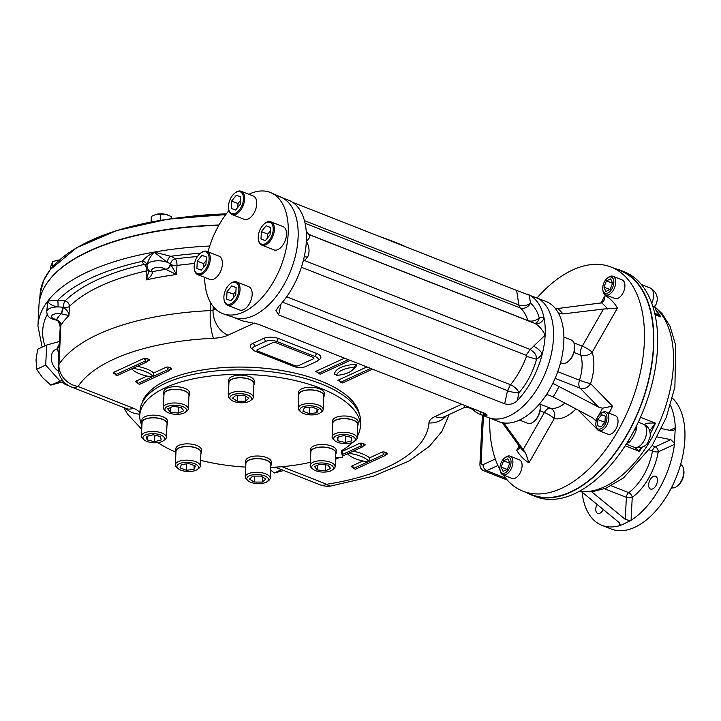 <?xml version="1.0" encoding="UTF-8"?>
<svg xmlns="http://www.w3.org/2000/svg" width="721" height="721" viewBox="0 0 721 721"><rect width="100%" height="100%" fill="white"/><g stroke="black" fill="none" stroke-linecap="round" stroke-linejoin="round"><path stroke-width="1.08" d="M671.467 487.757A12.5 7.093 -68.5 0 0 677.019 486.242L677.857 485.603A11.248 6.39 -68.5 0 0 683.823 470.434L683.652 469.389A12.5 7.093 -68.5 0 0 680.615 464.504M677.019 486.242A12.5 7.093 -68.5 0 0 683.652 469.389M603.315 509.549A6.877 3.902 111.5 0 1 597.664 513.406A6.877 3.902 111.5 0 1 595.78 509.044A6.877 3.902 111.5 0 1 597.078 504.43M648.657 484.683A6.877 3.902 111.5 0 1 651.153 478.239A6.877 3.902 111.5 0 1 655.578 476.257A6.877 3.902 111.5 0 1 656.696 484.079A6.877 3.902 111.5 0 1 650.549 489.045A6.877 3.902 111.5 0 1 648.657 484.683M672.45 398.199A72.92 41.385 111.5 0 1 673.495 483.611A72.92 41.385 111.5 0 1 611.399 529.061L601.828 525.294A72.92 41.385 111.5 0 1 582.09 492.137M670.476 405.283A72.92 41.385 111.5 0 1 675.307 427.76L673.711 430.365L671.26 430.59L661.454 428.616M649.351 449.859L652.469 451.085A4.164 2.361 -68.5 0 1 655.245 446.822L670.8 439.657L674.477 443.199L674.468 444.388A72.92 41.385 111.5 0 1 631.073 520.31L630.163 520.742L625.26 519.345L626.369 497.346A4.164 1.748 -177.1 0 0 632.236 497.373L631.073 520.31M670.8 439.657L657.228 436.926M675.207 428.761L674.477 443.199M581.748 491.857L618.843 522.301L619.952 525.447L619.321 525.726A72.92 41.385 111.5 0 1 601.828 525.294M620.294 524.663L619.952 525.447L621.971 524.861L630.163 520.742M591.77 491.857L625.26 519.345M507.35 469.371L503.033 471.354L501.14 467.064L503.564 460.782L507.881 458.79L509.774 463.08L507.35 469.371M509.729 463.206L503.564 460.782M507.187 469.443L501.14 467.064M489.757 418.126A120.416 68.351 111.5 0 0 500.004 469.695L500.185 470.786A10.004 5.678 -68.5 0 0 502.816 474.778A10.004 5.678 -68.5 0 0 509.251 471.885A10.004 5.678 -68.5 0 0 512.892 462.522A10.004 5.678 -68.5 0 0 510.144 456.168A10.004 5.678 -68.5 0 0 505.493 457.303L504.601 457.988A8.67 4.921 -68.5 0 0 499.905 467.632A8.67 4.921 -68.5 0 0 500.004 469.677A8.67 4.921 -68.5 0 0 506.493 472.012A8.67 4.921 -68.5 0 0 510.946 460.701A8.67 4.921 -68.5 0 0 504.601 457.988M502.816 474.778L512.009 478.402A10.004 5.678 -68.5 0 0 518.444 475.509A10.004 5.678 -68.5 0 0 522.085 466.136A10.004 5.678 -68.5 0 0 519.336 459.782L510.144 456.168M606.379 280.884L610.696 278.892L612.589 283.191L610.164 289.472L605.847 291.464L603.955 287.165L606.379 280.884L612.544 283.308M610.002 289.545L603.955 287.165M602.819 289.779L602.999 290.887A10.004 5.678 -68.5 0 0 605.631 294.889A10.004 5.678 -68.5 0 0 612.066 291.996A10.004 5.678 -68.5 0 0 615.707 282.632A10.004 5.678 -68.5 0 0 612.958 276.278A10.004 5.678 -68.5 0 0 608.308 277.405L607.415 278.099A8.67 4.921 -68.5 0 0 602.819 289.779A8.67 4.921 -68.5 0 0 608.641 292.609A8.67 4.921 -68.5 0 0 613.823 282.623A8.67 4.921 -68.5 0 0 607.415 278.099M605.631 294.889L614.824 298.503A10.004 5.678 -68.5 0 0 623.773 291.275A10.004 5.678 -68.5 0 0 622.151 279.892L612.958 276.278M605.289 416.098L604.982 422.209L601.089 426.985L597.502 425.651L597.817 419.541L601.711 414.764L605.289 416.098M604.135 423.245L605.045 421.019M605.289 416.179L601.711 414.764M604.198 422.055L597.817 419.541M595.943 425.471L596.123 426.589A10.004 5.678 -68.5 0 0 598.754 430.581A10.004 5.678 -68.5 0 0 601.963 430.347A10.004 5.678 -68.5 0 0 608.479 420.821A10.004 5.678 -68.5 0 0 606.082 411.97A10.004 5.678 -68.5 0 0 602.882 412.214A10.004 5.678 -68.5 0 0 601.431 413.106L600.539 413.791A8.67 4.921 -68.5 0 0 595.943 425.471A8.67 4.921 -68.5 0 0 600.999 428.734A8.67 4.921 -68.5 0 0 606.965 417.441A8.67 4.921 -68.5 0 0 600.539 413.791M598.754 430.581L607.956 434.195A10.004 5.678 -68.5 0 0 616.897 426.967A10.004 5.678 -68.5 0 0 615.274 415.584L606.082 411.97M654.605 312.869L660.842 316.925L657.011 312.166C654.686 307.191 653.974 305.244 654.893 306.326A10.004 2.785 33 0 1 652.938 306.785A10.004 2.794 33.1 0 0 654.884 306.344C657.633 302.694 659.859 293.42 650.153 287.976L641.384 284.534M649.675 430.807L655.461 423.164C649.702 422.758 645.962 423.209 644.223 424.507A10.004 8.129 -53 0 1 645.8 425.39C649.161 427.814 650.603 431.636 650.117 436.845L647.936 442.433C645.601 446.768 640.996 448.372 634.11 447.236A12.5 7.093 -68.5 0 0 644.916 439.098A12.5 7.093 -68.5 0 0 644.223 424.516A10.004 8.138 -53.1 0 1 645.791 425.39M634.913 447.516L639.338 451.373A100.832 57.229 -68.5 0 0 642.231 447.182M640.672 447.678L639.338 451.373L625.17 445.803M526.799 492.695A120.831 68.585 -68.5 0 0 531.945 495.174L535.775 496.679A120.831 68.585 -68.5 0 0 625.819 444.794A120.831 68.585 -68.5 0 0 635.543 427.769A120.831 68.585 -68.5 0 0 642.717 286.219A120.831 68.585 -68.5 0 0 634.291 277.558A120.831 68.585 -68.5 0 0 624.242 271.781L620.411 270.276A120.831 68.585 -68.5 0 0 614.968 268.582M627.649 441.865A5.002 3.118 -125.1 0 1 629.307 442.099C632.191 439.062 634.507 435.015 636.255 429.941A5.002 1.442 9.5 0 1 634.831 429.157M644.223 424.507A5.002 2.839 -68.5 0 0 644.223 424.516L638.283 422.173M531.945 495.174A120.831 68.585 -68.5 0 0 640.005 407.834A120.831 68.585 -68.5 0 0 620.411 270.276M527.114 294.024L529.25 294.97A64.584 36.654 -68.5 0 1 544.058 318.087A8.337 6.859 -69.6 0 1 534.775 323.387L534.667 323.35C538.731 325.441 542.219 329.371 545.148 335.157A64.584 36.654 -68.5 0 0 544.058 318.087A22.919 13.005 -68.5 0 0 539.254 317.862A58.338 33.112 -68.5 0 0 530.503 303.18A8.337 6.741 -49.9 0 1 520.292 307.966A8.337 4.732 -68.5 0 1 518.859 305.001L516.642 290.428L546.031 301.459A64.584 36.654 111.5 0 1 549.79 303.397A64.584 36.654 111.5 0 1 557.153 310.958A64.584 36.654 111.5 0 1 553.566 381.788L553.25 383.833M553.566 381.788A64.584 36.654 111.5 0 1 545.058 396.658L547.572 394.657L553.106 396.856L592.464 417.702L596.177 421.109M519.147 445.975L516.696 450.264L519.598 448.3L519.499 446.479L502.294 422.713M516.696 450.264A92.252 52.363 111.5 0 0 528.971 462.864L525.483 452.635L523.149 449.634L544.364 412.511A8.337 1.703 -150.3 0 1 554.26 418.622A8.337 6.822 100.8 0 0 550.438 408.212A8.337 4.732 -68.5 0 0 544.364 412.511L540.047 410.808M600.782 303.135L605.189 295.421L603.991 300.63L601.575 302.865L557.576 308.534A62.952 35.726 111.5 0 1 562.84 313.932L558.27 312.833M573.853 342.845L582.28 346.161A8.337 4.732 -68.5 0 0 580.775 355.138A8.337 5.633 162.3 0 0 592.175 352.281A8.337 1.703 29.7 0 0 582.28 346.161L603.504 309.039L617.464 308.029A92.252 52.363 111.5 0 0 605.189 295.421M578.017 410.051L598.376 430.401M609.083 413.151A92.252 52.363 111.5 0 0 612.499 406.13L602.54 408.221L598.538 407.077L580.153 388.195A8.337 6.642 135.8 0 0 590.589 383.626A8.337 0.73 18 0 1 579.504 380.219A8.337 4.732 -68.5 0 0 580.153 388.195L555.116 378.345M472.084 408.338L471.119 408.6L473.183 409.907A64.584 36.654 -68.5 0 0 480.105 414.332L488.405 417.594A64.584 36.654 111.5 0 0 546.158 370.918A64.584 36.654 111.5 0 0 535.694 297.394A64.584 36.654 111.5 0 1 539.452 299.332A64.584 36.654 111.5 0 1 543.418 302.604A64.584 36.654 111.5 0 1 542.94 378.327A64.584 36.654 111.5 0 1 488.405 417.594L498.743 421.659A64.584 36.654 111.5 0 0 545.058 396.658M484.431 415.521A64.584 36.654 111.5 0 1 483.791 415.08A64.584 36.654 111.5 0 0 484.431 415.521M555.341 308.462L557.576 308.534M553.079 383.446L598.538 407.077M603.504 309.039L562.84 313.932M503.826 422.957L523.149 449.634M522.995 491.199L532.098 494.786A120.416 68.351 -68.5 0 0 639.779 407.744A120.416 68.351 -68.5 0 0 620.258 270.663L611.165 267.085A120.416 68.351 111.5 0 1 640.068 373.685A120.416 68.351 111.5 0 1 561.551 488.315A120.416 68.351 111.5 0 1 522.995 491.199A120.416 68.351 111.5 0 1 503.231 474.941M537.046 297.926A120.416 68.351 111.5 0 1 611.165 267.085M59.347 343.971L57.31 348.009L58.789 355.047M59.185 347.143L57.31 348.009M298.422 365.709L313.383 358.815A2.496 1.045 -177.1 0 0 313.067 357.328L276.035 342.763A2.496 1.045 -177.1 0 0 272.52 342.745L257.559 349.631A2.496 1.045 -177.1 0 0 257.875 351.127L294.907 365.691A2.496 1.045 -177.1 0 0 298.422 365.709M317.537 407.149A10.833 4.542 2.9 0 1 320.079 412.926A10.833 4.542 2.9 0 1 310.363 414.881A10.833 4.542 2.9 0 1 300.891 411.961A10.833 4.542 2.9 0 1 303.901 406.491A10.833 4.542 2.9 0 1 317.537 407.149M300.891 411.961L299.476 410.691A12.5 5.245 2.9 0 1 298.179 408.203A12.5 5.245 2.9 0 1 305.506 403.841A12.5 5.245 2.9 0 1 318.682 405.148A12.5 5.245 2.9 0 1 323.152 409.465A12.5 5.245 2.9 0 1 321.611 411.817L320.079 412.926M302.919 411.204L304.325 407.879L311.995 407.023L318.267 409.483L316.852 412.809L309.183 413.674L302.919 411.204M309.507 407.302L309.183 413.674M317.051 409.005L316.852 412.809M298.179 408.203L298.873 394.603A12.5 5.245 2.9 0 1 306.191 390.241A12.5 5.245 2.9 0 1 319.367 391.548A12.5 5.245 2.9 0 1 323.837 395.865L323.152 409.465M355.3 439.107A10.833 4.542 2.9 0 1 354.002 441.64A10.833 4.542 2.9 0 1 344.287 443.595A10.833 4.542 2.9 0 1 334.814 440.675A10.833 4.542 2.9 0 1 341.592 434.556A10.833 4.542 2.9 0 1 355.3 439.107M334.814 440.675L333.399 439.404A12.5 5.245 2.9 0 1 332.111 436.917A12.5 5.245 2.9 0 1 344.169 432.285A12.5 5.245 2.9 0 1 357.03 437.602A12.5 5.245 2.9 0 1 357.075 438.179A12.5 5.245 2.9 0 1 355.543 440.531L354.002 441.64M337.104 437.305L343.791 435.61L351.199 437.368L351.929 440.819L345.242 442.514L337.834 440.756L337.104 437.305M338.014 437.07L337.834 440.756M345.566 436.034L345.242 442.514M332.111 436.917L332.796 423.317A12.5 5.245 2.9 0 1 344.863 418.685A12.5 5.245 2.9 0 1 357.724 424.002A12.5 5.245 2.9 0 1 357.769 424.579L357.075 438.179M330.885 470.795A10.833 4.542 2.9 0 1 312.887 469.146A10.833 4.542 2.9 0 1 322.819 462.99A10.833 4.542 2.9 0 1 332.075 470.119A10.833 4.542 2.9 0 1 330.885 470.795M312.887 469.146L311.463 467.875A12.5 5.245 2.9 0 1 310.174 465.387A12.5 5.245 2.9 0 1 322.927 460.782A12.5 5.245 2.9 0 1 335.148 466.649A12.5 5.245 2.9 0 1 333.607 469.001L332.075 470.119M319.782 464.189L327.83 465.117L330.633 468.461L325.387 470.876L317.339 469.948L314.536 466.604L319.782 464.189M317.582 465.198L317.339 469.948M325.694 464.874L325.387 470.876M310.174 465.387L310.868 451.788A12.5 5.245 2.9 0 1 313.77 448.651A12.5 5.245 2.9 0 1 327.74 447.687A12.5 5.245 2.9 0 1 335.833 453.049L335.148 466.649M258.596 483.656A10.833 4.542 2.9 0 1 247.943 480.691A10.833 4.542 2.9 0 1 257.875 474.544A10.833 4.542 2.9 0 1 267.13 481.664A10.833 4.542 2.9 0 1 258.596 483.656M247.943 480.691L246.528 479.429A12.5 5.245 2.9 0 1 245.23 476.942A12.5 5.245 2.9 0 1 257.983 472.336A12.5 5.245 2.9 0 1 270.204 478.203A12.5 5.245 2.9 0 1 268.663 480.556L267.13 481.664M261.083 476.112L265.779 479.114L262.336 482.088L254.198 482.052L249.502 479.05L252.945 476.076L261.083 476.112M254.504 476.085L254.198 482.052M262.588 477.077L262.336 482.088M245.23 476.942L245.924 463.342A12.5 5.245 2.9 0 1 257.298 458.7A12.5 5.245 2.9 0 1 270.889 464.603L270.204 478.203M143.019 438.188A10.833 4.542 2.9 0 1 156.024 433.871A10.833 4.542 2.9 0 1 163.288 440.819A10.833 4.542 2.9 0 1 153.573 442.775A10.833 4.542 2.9 0 1 144.101 439.846A10.833 4.542 2.9 0 1 143.019 438.188M144.101 439.846L142.686 438.584A12.5 5.245 2.9 0 1 141.442 436.665A12.5 5.245 2.9 0 1 141.397 436.088A12.5 5.245 2.9 0 1 154.141 431.482A12.5 5.245 2.9 0 1 166.362 437.35A12.5 5.245 2.9 0 1 164.83 439.702L163.288 440.819M154.853 435.205L154.528 441.685L147.12 439.927L146.39 436.475L153.077 434.781L160.486 436.538L161.216 439.99L154.528 441.685M147.3 436.25L147.12 439.927M141.397 436.088L142.082 422.488A12.5 5.245 2.9 0 1 154.15 417.856A12.5 5.245 2.9 0 1 167.011 423.173A12.5 5.245 2.9 0 1 167.056 423.759L166.362 437.35M239.723 393.639A10.833 4.542 2.9 0 1 249.736 396.099A10.833 4.542 2.9 0 1 250.169 400.795A10.833 4.542 2.9 0 1 240.444 402.751A10.833 4.542 2.9 0 1 230.972 399.822A10.833 4.542 2.9 0 1 239.723 393.639M230.972 399.822L229.557 398.56A12.5 5.245 2.9 0 1 228.269 396.063A12.5 5.245 2.9 0 1 239.651 391.422A12.5 5.245 2.9 0 1 253.242 397.334A12.5 5.245 2.9 0 1 251.701 399.677L250.169 400.795M237.236 401.182L232.541 398.172L235.983 395.207L244.122 395.243L248.817 398.244L245.374 401.218L237.236 401.182L237.542 395.207M245.627 396.208L245.374 401.218M228.269 396.063L228.963 382.463A12.5 5.245 2.9 0 1 240.336 377.822A12.5 5.245 2.9 0 1 253.927 383.734L253.242 397.334M167.434 406.5A10.833 4.542 2.9 0 1 181.836 406.256A10.833 4.542 2.9 0 1 185.225 412.34A10.833 4.542 2.9 0 1 175.509 414.296A10.833 4.542 2.9 0 1 166.037 411.376A10.833 4.542 2.9 0 1 167.434 406.5M166.037 411.376L164.613 410.105A12.5 5.245 2.9 0 1 163.325 407.617A12.5 5.245 2.9 0 1 166.236 404.481A12.5 5.245 2.9 0 1 180.196 403.517A12.5 5.245 2.9 0 1 188.298 408.879A12.5 5.245 2.9 0 1 186.757 411.231L185.225 412.34M170.733 407.428L170.489 412.178L167.687 408.834L172.932 406.419L180.98 407.347L183.783 410.691L178.538 413.106L170.489 412.178M178.844 407.104L178.538 413.106M163.325 407.617L164.018 394.017A12.5 5.245 2.9 0 1 166.921 390.881A12.5 5.245 2.9 0 1 180.89 389.917A12.5 5.245 2.9 0 1 188.983 395.279L188.298 408.879M180.782 470.146A10.833 4.542 2.9 0 1 178.024 468.56A10.833 4.542 2.9 0 1 187.956 462.404A10.833 4.542 2.9 0 1 197.221 469.533A10.833 4.542 2.9 0 1 180.782 470.146M178.024 468.56L176.609 467.298A12.5 5.245 2.9 0 1 175.32 464.802A12.5 5.245 2.9 0 1 188.073 460.196A12.5 5.245 2.9 0 1 200.294 466.063A12.5 5.245 2.9 0 1 198.753 468.416L197.221 469.533M194.192 465.613L193.994 469.416L186.324 470.272L180.052 467.803L181.467 464.477L189.136 463.621L195.4 466.09L193.994 469.416M186.649 463.9L186.324 470.272M175.32 464.802L176.014 451.202A12.5 5.245 2.9 0 1 183.332 446.84A12.5 5.245 2.9 0 1 196.509 448.147A12.5 5.245 2.9 0 1 200.979 452.473L200.294 466.063M243.446 199.203A11.671 6.624 111.5 0 1 236.47 212.659A11.671 6.624 111.5 0 1 228.629 208.847A11.671 6.624 111.5 0 1 234.812 193.12A11.671 6.624 111.5 0 1 243.446 199.203M235.091 192.913A12.5 7.093 111.5 0 1 235.37 192.687A12.5 7.093 111.5 0 1 241.184 191.272A12.5 7.093 111.5 0 1 244.617 199.212A12.5 7.093 111.5 0 1 240.075 210.92A12.5 7.093 111.5 0 1 232.036 214.534A12.5 7.093 111.5 0 1 228.746 209.541A12.5 7.093 111.5 0 1 228.692 209.18M237.813 207.351L238.002 203.547L240.517 200.465M240.697 196.95L236.344 195.238L240.697 196.851L240.327 204.268L235.596 210.063L231.243 208.45L231.621 201.033L236.344 195.238M238.002 203.547L231.621 201.033M241.184 191.272L253.314 196.04A12.5 7.093 111.5 0 1 256.748 203.98A12.5 7.093 111.5 0 1 252.206 215.696A12.5 7.093 111.5 0 1 244.167 219.31L232.036 214.534M209.099 259.308A11.671 6.624 111.5 0 1 202.123 272.754A11.671 6.624 111.5 0 1 194.282 268.942A11.671 6.624 111.5 0 1 200.465 253.215A11.671 6.624 111.5 0 1 209.099 259.308M200.744 253.008A12.5 7.093 111.5 0 1 201.024 252.783A12.5 7.093 111.5 0 1 206.837 251.368A12.5 7.093 111.5 0 1 210.271 259.308A12.5 7.093 111.5 0 1 205.728 271.015A12.5 7.093 111.5 0 1 197.689 274.629A12.5 7.093 111.5 0 1 194.4 269.636A12.5 7.093 111.5 0 1 194.346 269.275M203.466 267.446L203.655 263.643L206.17 260.56M206.35 257.046L201.997 255.333L206.35 256.946L205.972 264.364L201.249 270.168L196.896 268.545L197.275 261.128L201.997 255.333M203.655 263.643L197.275 261.128M206.837 251.368L218.968 256.135A12.5 7.093 111.5 0 1 222.401 264.084A12.5 7.093 111.5 0 1 217.859 275.792A12.5 7.093 111.5 0 1 209.82 279.406L197.689 274.629M568.085 361.563A11.671 6.624 -68.5 0 0 568.364 361.356A11.671 6.624 -68.5 0 0 574.682 348.378A11.671 6.624 -68.5 0 0 574.547 345.629A11.671 6.624 -68.5 0 0 574.484 345.287M560.55 362.636L561.992 363.204A12.5 7.093 -68.5 0 0 567.806 361.789A12.5 7.093 -68.5 0 0 574.583 347.882A12.5 7.093 -68.5 0 0 574.439 344.935A12.5 7.093 -68.5 0 0 571.14 339.933L563.885 337.077M533.738 421.659A11.671 6.624 -68.5 0 0 534.018 421.452A11.671 6.624 -68.5 0 0 540.2 405.725A11.671 6.624 -68.5 0 0 540.137 405.391M519.481 420.091L527.646 423.299A12.5 7.093 -68.5 0 0 531.647 423.002A12.5 7.093 -68.5 0 0 533.459 421.884A12.5 7.093 -68.5 0 0 540.083 405.031A12.5 7.093 -68.5 0 0 539.759 403.643M238.858 289.869A11.671 6.624 111.5 0 1 231.874 303.316A11.671 6.624 111.5 0 1 224.033 299.512A11.671 6.624 111.5 0 1 230.224 283.777A11.671 6.624 111.5 0 1 238.858 289.869M230.495 283.578A12.5 7.093 111.5 0 1 230.783 283.353A12.5 7.093 111.5 0 1 236.596 281.929A12.5 7.093 111.5 0 1 240.03 289.878A12.5 7.093 111.5 0 1 235.488 301.585A12.5 7.093 111.5 0 1 227.439 305.199A12.5 7.093 111.5 0 1 224.15 300.197A12.5 7.093 111.5 0 1 224.096 299.846M233.216 298.016L233.406 294.213L235.92 291.131M236.1 287.607L231.756 285.904L236.109 287.517L235.731 294.934L230.999 300.729L226.646 299.116L227.025 291.699L231.756 285.904M233.406 294.213L227.025 291.699M236.596 281.929L248.727 286.706A12.5 7.093 111.5 0 1 252.161 294.646A12.5 7.093 111.5 0 1 247.618 306.353A12.5 7.093 111.5 0 1 239.57 309.967L227.439 305.199M273.205 229.774A11.671 6.624 111.5 0 1 266.22 243.22A11.671 6.624 111.5 0 1 258.379 239.408A11.671 6.624 111.5 0 1 264.571 223.681A11.671 6.624 111.5 0 1 273.205 229.774M264.841 223.474A12.5 7.093 111.5 0 1 265.13 223.249A12.5 7.093 111.5 0 1 270.943 221.834A12.5 7.093 111.5 0 1 274.377 229.774A12.5 7.093 111.5 0 1 269.834 241.49A12.5 7.093 111.5 0 1 261.786 245.104A12.5 7.093 111.5 0 1 258.497 240.102A12.5 7.093 111.5 0 1 258.442 239.751M267.563 237.921L267.752 234.118L270.267 231.035M270.447 227.512L266.103 225.799L270.456 227.421L270.078 234.83L265.346 240.634L260.993 239.021L261.372 231.603L266.103 225.799M267.752 234.118L261.372 231.603M270.943 221.834L283.074 226.61A12.5 7.093 111.5 0 1 286.507 234.55A12.5 7.093 111.5 0 1 281.965 246.258A12.5 7.093 111.5 0 1 273.917 249.872L261.786 245.104M335.779 454.194A12.789 5.362 -177.1 0 0 336.121 453.067L336.256 450.499A12.789 5.362 -177.1 0 0 323.747 444.496A12.789 5.362 -177.1 0 0 310.706 449.201L310.571 451.77A12.789 5.362 -177.1 0 0 310.625 452.364A12.789 5.362 -177.1 0 0 310.805 452.923M336.121 453.067A12.789 5.362 -177.1 0 0 323.621 447.065A12.789 5.362 -177.1 0 0 310.571 451.77M188.929 396.424A12.789 5.362 -177.1 0 0 189.272 395.297L189.407 392.729A12.789 5.362 -177.1 0 0 189.362 392.134A12.789 5.362 -177.1 0 0 176.203 386.699A12.789 5.362 -177.1 0 0 163.856 391.431L163.721 393.999A12.789 5.362 -177.1 0 0 163.955 395.153M189.272 395.297A12.789 5.362 -177.1 0 0 189.226 394.702A12.789 5.362 -177.1 0 0 176.068 389.268A12.789 5.362 -177.1 0 0 163.721 393.999M253.873 384.87A12.789 5.362 -177.1 0 0 254.216 383.743L254.351 381.175A12.789 5.362 -177.1 0 0 241.841 375.172A12.789 5.362 -177.1 0 0 228.8 379.886L228.665 382.454A12.789 5.362 -177.1 0 0 228.899 383.608M254.216 383.743A12.789 5.362 -177.1 0 0 241.715 377.741A12.789 5.362 -177.1 0 0 228.665 382.454M357.706 425.723A12.789 5.362 -177.1 0 0 358.058 424.597L358.184 422.028A12.789 5.362 -177.1 0 0 345.683 416.026A12.789 5.362 -177.1 0 0 332.633 420.731L332.507 423.299A12.789 5.362 -177.1 0 0 332.741 424.453M358.058 424.597A12.789 5.362 -177.1 0 0 345.557 418.595A12.789 5.362 -177.1 0 0 332.507 423.299M323.783 397.01A12.789 5.362 -177.1 0 0 324.135 395.883L324.261 393.315A12.789 5.362 -177.1 0 0 311.76 387.312A12.789 5.362 -177.1 0 0 298.71 392.017L298.584 394.585A12.789 5.362 -177.1 0 0 298.809 395.739M324.135 395.883A12.789 5.362 -177.1 0 0 311.625 389.881A12.789 5.362 -177.1 0 0 298.584 394.585M270.835 465.739A12.789 5.362 -177.1 0 0 271.186 464.621L271.312 462.053A12.789 5.362 -177.1 0 0 263.03 456.564A12.789 5.362 -177.1 0 0 248.736 457.547A12.789 5.362 -177.1 0 0 245.762 460.755L245.627 463.324A12.789 5.362 -177.1 0 0 245.861 464.477M271.186 464.621A12.789 5.362 -177.1 0 0 262.895 459.133A12.789 5.362 -177.1 0 0 248.61 460.115A12.789 5.362 -177.1 0 0 245.627 463.324M200.925 453.608A12.789 5.362 -177.1 0 0 201.267 452.482L201.402 449.913A12.789 5.362 -177.1 0 0 187.496 443.866A12.789 5.362 -177.1 0 0 175.852 448.624L175.717 451.193A12.789 5.362 -177.1 0 0 175.951 452.337M201.267 452.482A12.789 5.362 -177.1 0 0 187.361 446.434A12.789 5.362 -177.1 0 0 175.717 451.193M166.993 424.894A12.789 5.362 -177.1 0 0 167.344 423.768L167.47 421.199A12.789 5.362 -177.1 0 0 162.901 416.774A12.789 5.362 -177.1 0 0 149.409 415.44A12.789 5.362 -177.1 0 0 141.92 419.91L141.794 422.479A12.789 5.362 -177.1 0 0 142.028 423.624M167.344 423.768A12.789 5.362 -177.1 0 0 162.766 419.343A12.789 5.362 -177.1 0 0 149.283 418.009A12.789 5.362 -177.1 0 0 141.794 422.479M168.074 215.056A10.004 4.191 -177.1 0 0 168.002 215.029A10.004 4.191 -177.1 0 0 166.055 214.443L156.033 214.425A10.004 4.191 2.9 0 1 156.106 214.407A10.004 4.191 -177.1 0 1 166.055 214.443L171.247 216.498L171.129 218.715M171.895 218.616L171.247 216.498M156.024 214.425A10.004 4.191 2.9 0 1 156.033 214.425L151.347 216.408L151.059 222.014M160.783 214.02L160.468 220.338M59.374 260.047A10.004 4.191 -177.1 0 0 58.248 260.137L52.795 261.552L50.803 266.247L50.659 269.122M59.365 260.047L58.248 260.137A10.004 4.191 -177.1 0 0 55.859 260.569A10.004 4.191 -177.1 0 0 55.76 260.596M52.795 261.552L52.525 266.896M270.618 470.02L274.286 472.994L283.759 470.516M274.286 472.994L281.56 469.641M59.473 341.466L46.712 345.044L37.654 349.207L36.05 359.752L36.636 369.278L42.629 377.687L50.812 385.086L63.592 381.589M57.419 348.685L55.652 349.496A12.5 8.859 65.3 0 0 51.416 359.68A12.5 8.859 65.3 0 0 58.509 371.261M50.812 385.086L62.439 380.192M36.636 369.278L45.693 365.105L59.87 380.913M46.712 345.044L45.693 365.105M248.844 194.282A65.079 36.942 111.5 0 1 271.087 192.786L281.127 197.239A64.62 36.672 111.5 0 1 295.655 254.837A64.62 36.672 111.5 0 1 253.693 315.609A64.62 36.672 111.5 0 1 233.829 317.465L223.456 313.878A65.079 36.942 111.5 0 1 204.629 277.36M208.008 251.827A65.079 36.942 111.5 0 1 228.963 210.568M271.087 192.786A65.079 36.942 111.5 0 1 285.723 250.8A65.079 36.942 111.5 0 1 243.455 312.013A65.079 36.942 111.5 0 1 223.456 313.878M141.929 425.615A110.421 46.315 2.9 0 1 139.775 415.377L140.009 410.844A110.421 46.315 2.9 0 1 252.629 370.179A110.421 46.315 2.9 0 1 360.563 422.019L360.329 426.553A110.421 46.315 2.9 0 1 357.165 436.511M310.336 462.314A110.421 46.315 2.9 0 1 270.754 467.37M245.735 467.118A110.421 46.315 2.9 0 1 200.582 460.34M175.888 452.193A110.421 46.315 2.9 0 1 157.917 442.613M139.775 415.377A110.421 46.315 2.9 0 1 252.395 374.713A110.421 46.315 2.9 0 1 360.329 426.553M352.434 442.487A110.421 46.315 2.9 0 1 341.258 450.85L342.637 457.384L342.313 450.228M342.637 457.384L335.616 457.357M359.355 414.079A109.376 45.874 -177.1 0 0 348.396 396.956A109.376 45.874 -177.1 0 0 252.765 367.404A109.376 45.874 -177.1 0 0 154.645 387.141A109.376 45.874 -177.1 0 0 142.01 403.066M357.571 410.141A108.33 45.441 -177.1 0 0 347.946 396.568M155.132 386.798A108.33 45.441 -177.1 0 0 144.191 399.326M218.805 225.322A216.67 90.882 -177.1 0 0 38.952 305.551L37.925 325.955L42.142 347.143M146.705 358.499A2.082 0.874 -177.1 0 0 143.776 358.481A2.082 1.478 -114.7 0 1 145.272 361.005A2.082 1.181 111.5 0 1 146.705 358.499L148.625 359.247A2.082 1.181 -68.5 0 0 147.192 361.753L145.272 361.005L115.36 374.785L117.28 375.533L131.7 368.891A28.335 11.887 -177.1 0 0 152.131 376.93L137.711 383.572L139.622 384.329L169.534 370.549L167.623 369.792L153.203 376.434A28.335 11.887 -177.1 0 0 132.772 368.395L147.192 361.753A2.082 1.478 -114.7 0 1 147.913 360.491L147.913 360.491A2.082 1.478 -114.7 0 1 148.886 360.491A2.082 0.874 -177.1 0 0 148.625 359.247M342.7 455.996L347.504 453.788A28.335 11.887 -177.1 0 0 367.935 461.828L353.515 468.47L355.426 469.227L385.338 455.447L383.428 454.69L369.008 461.332A28.335 11.887 -177.1 0 0 348.576 453.293L362.996 446.65A2.082 1.478 -114.7 0 1 363.717 445.389A2.082 1.478 -114.7 0 1 364.691 445.389A2.082 0.874 -177.1 0 0 364.429 444.145A2.082 1.181 -68.5 0 0 362.996 446.65L361.077 445.893L342.79 454.32M165.803 269.384L176.528 274.512L170.589 264.192A5.002 3.929 134.3 0 1 165.803 269.384L165.695 269.303A5.002 3.893 127.9 0 0 170.264 263.904L170.589 264.192A12.5 5.245 -177.1 0 0 170.264 263.904A12.5 5.245 -177.1 0 0 167.317 262.318L154.096 252.098A216.67 90.882 -177.1 0 0 47.793 301.063A216.67 90.882 -177.1 0 0 37.925 325.955M149.391 270.916A5.002 3.839 -48.2 0 0 149.49 271.015A5.002 3.839 -48.2 0 0 149.508 271.024L149.256 270.799A5.002 4.056 -47.2 0 0 152.419 271.664L152.51 271.745C152.383 274.575 150.31 277.297 146.3 279.892A199.582 83.717 2.9 0 1 176.528 274.512L176.987 265.445A5.002 2.1 2.9 0 1 170.598 264.183A5.002 4.02 -48.5 0 1 175.293 258.893A5.002 1.839 -97.6 0 1 176.987 265.445A199.582 83.717 -177.1 0 1 194.508 263.498M149.508 271.024A5.002 3.839 -48.2 0 0 152.51 271.745M149.004 270.6L146.3 279.892L146.76 270.826A5.002 2.1 -177.1 0 0 148.553 270.06M209.721 246.032A216.67 90.882 -177.1 0 0 154.096 252.098C148.589 255.153 144.633 258.235 142.217 261.363A5.002 4.515 169.7 0 1 146.904 264.995L146.931 265.427A12.5 5.245 2.9 0 1 154.186 261.074A12.5 5.245 2.9 0 1 167.317 262.318A5.002 2.794 -68.9 0 1 170.706 256.288L154.096 252.098C149.725 257.235 147.345 261.849 146.967 265.941A12.5 5.245 2.9 0 1 146.931 265.427C147.472 268.663 148.247 270.456 149.256 270.799M58.095 321.052A5.002 1.199 -42.1 0 0 58.951 321.061L60.194 327.172C60.609 326.829 59.906 324.783 58.095 321.052L55.805 319.971C49.902 318.979 46.892 316.177 46.766 311.571A12.5 5.245 2.9 0 1 57.995 306.93A12.5 5.245 -177.1 0 1 62.547 307.272A12.5 5.245 -177.1 0 1 63.214 307.389L63.214 307.398A5.002 1.262 102.6 0 1 61.204 313.815L68.964 315.519C68.792 312.436 66.873 309.733 63.214 307.398L62.547 307.272A5.002 1.1 98.9 0 1 60.997 313.779L61.204 313.815M55.805 319.971A5.002 1.424 -79.2 0 0 56.517 319.592L58.951 321.061A5.002 4.407 -146.6 0 1 60.915 325.171A199.582 83.717 2.9 0 1 68.964 315.519L69.423 306.452A5.002 4.236 -134.5 0 0 65.034 300.927A17.502 7.336 -177.1 0 0 57.725 300.278L47.793 301.063C48.622 303.811 52.02 305.758 57.995 306.93A5.002 0.55 90 0 0 57.725 300.278A211.668 88.782 -177.1 0 1 142.217 261.363A17.502 7.336 -177.1 0 0 144.308 264.409A5.002 3.938 129 0 1 146.859 264.796M56.662 320.151A5.002 0.577 -77.2 0 0 57.022 319.7M46.802 310.913L47.793 301.063L46.766 311.571M461.683 404.247L434.934 416.576A20.837 14.762 -114.7 0 0 444.605 416.612L464.423 407.482L464.486 405.346M464.423 407.482L468.001 407.374L466.496 406.139M534.901 323.423A8.337 6.399 -102.8 0 0 539.254 317.862A8.337 5.507 -15.9 0 1 527.799 320.539L308.119 234.118M480.105 414.332A64.584 36.654 -68.5 0 0 480.961 414.647A8.337 6.489 57.9 0 0 479.807 411.376M480.961 414.647A64.584 36.654 -68.5 0 0 483.304 415.305A8.337 5.903 65.3 0 0 483.07 412.664M484.791 415.575A64.584 36.654 -68.5 0 1 483.304 415.305L484.656 414.683L484.791 415.575L487.144 415.071L484.341 413.16L258.316 324.243L246.005 321.638A64.584 36.654 111.5 0 1 244.509 321.359A64.584 36.654 111.5 0 1 242.166 320.71A64.584 36.654 111.5 0 1 241.319 320.394L234.073 317.546M315.32 356.652L277.008 341.583A8.337 3.497 -177.1 0 0 265.283 341.529L254.594 346.45A8.337 3.497 -177.1 0 0 252.656 348.54A8.337 3.497 -177.1 0 0 255.64 351.424L293.952 366.493A8.337 3.497 -177.1 0 0 305.677 366.547L316.357 361.627A8.337 3.497 -177.1 0 0 318.294 359.536A8.337 3.497 -177.1 0 0 315.32 356.652A2.496 1.415 111.5 0 1 317.033 353.65L278.721 338.573A10.833 4.542 -177.1 0 0 263.48 338.51L252.801 343.43A10.833 4.542 -177.1 0 0 252.801 349.27M303.451 260.119L530.097 349.415C537.92 354.84 535.478 356.129 536.559 359.256C532.9 372.189 527.051 383.329 519.003 392.684C517.299 389.241 514.47 386.6 510.522 384.753C517.128 376.596 522.464 367.133 526.528 356.336L536.559 359.256A22.919 13.005 -68.5 0 0 542.237 354.074A64.584 36.654 -68.5 0 0 545.148 335.157L533.513 346.251A8.337 3.362 -140.8 0 1 542.237 354.074A64.584 36.654 -68.5 0 1 517.245 400.624C513.658 404.012 509.459 405.076 504.637 403.805L278.621 314.897L275.981 310.679L278.459 306.677A64.584 36.654 111.5 0 0 303.442 260.137A64.584 36.654 111.5 0 0 304.893 253.522A64.584 36.654 111.5 0 0 306.362 241.22C309.958 238.002 310.715 235.74 308.651 234.433L306.209 230.909A64.584 36.654 111.5 0 1 306.362 241.22C309.507 246.906 309.877 252.278 307.488 257.334A14.582 8.273 111.5 0 1 304.253 260.38L303.135 261.326M526.528 356.336L526.141 355.291L301.387 267.266M286.661 296.773L510.522 384.753M517.245 400.624L519.003 392.684C512.928 392.359 509.107 391.692 507.539 390.665L282.524 302.144M281.361 197.338L290.464 201.033A64.584 36.654 111.5 0 1 305.262 224.15A64.584 36.654 111.5 0 1 306.209 230.909L306.209 230.909M304.217 256.865A8.337 3.362 -140.8 0 1 307.488 257.334M308.732 234.469L534.775 323.387A8.337 6.859 -69.6 0 1 534.757 323.387L534.721 323.477M336.617 375.371A25.001 10.491 -177.1 0 0 354.245 367.25A24.55 10.292 -177.1 0 0 336.617 375.371L335.409 374.271L334.508 374.514A27.083 11.365 -177.1 0 0 336.166 374.424M352.209 370.279A27.083 11.365 -177.1 0 0 356.589 364.339L354.308 366.863M372.523 369.188L370.612 368.44L340.691 382.22L342.61 382.968L372.523 369.17M366.872 366.953L337.861 380.318L339.339 380.589L340.691 382.22M348.261 359.626L350.181 360.401L320.259 374.181L318.349 373.424L348.261 359.644M318.033 372.514L315.51 371.522L316.988 371.793L318.349 373.424M336.202 457.357L335.598 457.637M335.517 459.313L339.717 457.375M369.008 461.332L369.594 457.853A30.417 12.762 -177.1 0 0 353.101 451.211M169.651 370.008L171.228 369.287A2.082 0.874 -177.1 0 0 170.967 368.043L169.056 367.286A2.082 0.874 -177.1 0 0 166.118 367.277L153.789 372.955L153.203 376.434M516.642 290.428L292.609 202.295M652.135 445.605L655.245 446.822A4.164 2.956 -114.7 0 1 658.246 451.86A47.919 27.2 111.5 0 1 632.236 497.373A4.164 2.56 -126 0 0 628.721 492.641A4.164 2.361 -68.5 0 0 626.369 497.346L604.504 488.739M611.237 485.765L628.721 492.641A43.747 24.829 111.5 0 0 652.469 451.085A4.164 1.154 -170 0 0 658.246 451.86L674.468 444.388M669.809 430.302L675.307 427.76M619.321 525.726L619.465 522.878M579.314 491.334A100.832 57.229 -68.5 0 0 661.058 418.829A100.832 57.229 -68.5 0 0 654.812 307.146M651.739 303.244A12.5 7.093 -68.5 0 0 650.153 287.976M650.261 433.745A100.832 57.229 -68.5 0 0 655.461 423.164L640.518 417.288M655.01 314.626L660.842 316.925A100.832 57.229 -68.5 0 0 655.524 309.642M636.255 429.941A12.5 7.093 -68.5 0 0 636.463 425.949M626.738 443.334A12.5 7.093 -68.5 0 0 629.307 442.099M482.394 415.233L479.934 463.855A5.002 2.1 2.9 0 1 481.096 462.603L483.476 415.656M479.934 463.855C479.771 467.379 481.132 469.722 484.007 470.885A8.337 4.732 -68.5 0 0 486.675 470.678A5.002 3.542 -114.7 0 1 483.079 464.639A3.335 1.893 -68.5 0 1 481.096 462.603M497.905 465.505L486.675 470.678L505.619 478.131M495.3 459.016L483.079 464.639M525.483 452.635A84.79 48.127 111.5 0 1 519.499 446.479M528.971 462.864L554.26 418.622A41.665 23.649 111.5 0 0 575.917 408.942M564.931 403.12A33.337 18.917 111.5 0 1 550.438 408.212L539.885 404.066M601.575 302.865A84.79 48.127 111.5 0 1 607.569 309.021M612.499 406.13L590.589 383.626A41.665 23.649 111.5 0 0 592.175 352.281L617.464 308.029M602.54 408.221A84.79 48.127 111.5 0 1 595.627 420.316M573.979 352.461L580.775 355.138A33.337 18.917 111.5 0 1 579.504 380.219L557.748 371.657M559.172 386.24A62.952 35.726 111.5 0 1 553.106 396.856M43.756 288.535A216.498 90.81 2.9 0 1 89.494 250.872A216.498 90.81 2.9 0 1 218.986 224.997M225.61 214.822A216.102 90.648 -177.1 0 0 90.314 240.787A216.102 90.648 -177.1 0 0 40.16 293.537L39.529 300.621M404.382 246.258A216.102 90.648 -177.1 0 0 383.896 238.2M226.151 214.092A189.38 79.436 -177.1 0 0 193.976 216.192M68.756 252.882A215.687 90.467 2.9 0 1 225.745 214.633M380.643 236.921A215.687 90.467 2.9 0 1 406.797 247.213M226.304 213.894A188.956 79.256 -177.1 0 0 185.829 216.949M356.589 364.339A26.632 11.166 -177.1 0 0 334.508 374.514M337.861 380.318L340.375 381.31M315.51 371.522L344.53 358.157M210.658 302.766L210.262 310.616A20.837 4.299 87.3 0 0 213.596 338.248A25.83 10.833 -177.1 0 0 228.061 335.193L254.387 323.071M213.596 338.248A178.754 74.975 -177.1 0 0 78.057 386.465A20.837 11.824 111.5 0 1 71.388 386.961L126.734 408.735M139.91 412.827A20.837 8.742 -177.1 0 0 133.196 408.158L78.057 386.465A20.837 18.358 -146.6 0 1 58.924 364.456A20.837 8.742 -177.1 0 0 58.203 366.52A20.837 20.837 0 0 0 71.388 386.961M434.934 416.576A25.83 10.833 -177.1 0 0 428.932 422.957A178.754 74.975 -177.1 0 1 326.685 484.278L281.956 466.676M147.057 376.056L136.206 381.058A2.082 0.874 -177.1 0 0 136.467 382.301L137.522 382.716M143.776 358.481L113.864 372.261A2.082 0.874 -177.1 0 0 114.125 373.505L115.18 373.92M147.309 361.221L148.886 360.491M153.789 372.955A30.417 12.762 -177.1 0 0 137.296 366.313M364.429 444.145L362.51 443.397A2.082 0.874 -177.1 0 0 359.581 443.379L342.529 451.238M363.096 446.128L364.691 445.389M385.456 454.906L387.033 454.185A2.082 0.874 -177.1 0 0 386.771 452.941L384.861 452.184A2.082 0.874 -177.1 0 0 381.923 452.175L369.594 457.853M362.861 460.953L352.01 465.955A2.082 0.874 -177.1 0 0 352.272 467.199L353.326 467.614M318.078 360.257L318.394 360.112A10.833 4.542 -177.1 0 0 317.033 353.65M152.419 271.664A7.498 3.145 2.9 0 1 155.718 267.653A7.498 3.145 2.9 0 1 165.695 269.303A204.584 85.817 2.9 0 0 152.419 271.664M56.517 319.592A7.498 3.145 2.9 0 1 51.876 315.492A7.498 3.145 2.9 0 1 60.997 313.779A204.584 85.817 2.9 0 0 56.517 319.592M144.308 264.409A5.002 2.514 -102.7 0 1 146.76 270.826A199.582 83.717 -177.1 0 0 69.423 306.452A5.002 2.1 -177.1 0 1 63.214 307.389A5.002 1.352 100.3 0 1 65.034 300.927A204.584 85.817 -177.1 0 1 144.308 264.409M197.437 256.55A204.584 85.817 -177.1 0 0 175.293 258.893A17.502 7.336 -177.1 0 0 170.706 256.288A211.668 88.782 -177.1 0 1 200.438 253.242M60.194 327.181L60.194 327.235A20.837 8.742 2.9 0 1 60.915 325.171L58.924 364.456A199.582 83.717 -177.1 0 1 210.262 310.616A5.002 2.1 -177.1 0 0 213.055 310.03L215.444 308.93M47.253 314.347A211.668 88.782 -177.1 0 0 44.954 345.846M527.835 320.665A8.337 4.732 111.5 0 1 527.799 320.539A50.001 28.38 -68.5 0 0 520.292 307.966L305.091 223.303M304.451 220.653L518.859 305.001A8.337 4.903 171.4 0 0 530.503 303.18L529.25 294.97M485.603 413.728A8.337 4.903 -8.6 0 1 484.656 414.683A8.337 5.903 65.3 0 0 484.62 413.277M278.721 338.573A2.496 1.415 -68.5 0 0 277.008 341.583M263.48 338.51A2.496 1.775 -114.7 0 1 265.283 341.529M252.801 343.43A2.496 1.775 -114.7 0 1 254.594 346.45M526.141 355.291L530.097 349.415A14.582 8.273 -68.5 0 0 533.513 346.251M504.637 403.805L507.539 390.665L510.396 384.798M278.621 314.897L281.055 303.874M275.233 467.154L320.016 484.773A20.837 11.824 111.5 0 0 326.685 484.278A20.837 8.436 81.1 0 0 330.867 485.972L373.361 476.202L408.825 461.125L429.238 446.452L441.874 431.491L449.246 414.476M359.581 443.379A2.082 1.478 -114.7 0 1 361.077 445.893A2.082 1.181 111.5 0 1 362.51 443.397M352.272 467.199A2.082 1.181 111.5 0 1 352.939 467.145A2.082 1.181 111.5 0 1 353.515 468.47A2.082 1.478 65.3 0 0 352.01 465.955M381.923 452.175A2.082 1.478 -114.7 0 1 383.428 454.69A2.082 1.181 111.5 0 1 384.861 452.184M352.939 467.145L353.515 468.47M386.771 452.941A2.082 1.181 -68.5 0 0 385.338 455.447A2.082 1.478 -114.7 0 1 386.068 454.176L386.068 454.176A2.082 1.478 -114.7 0 1 387.033 454.185M170.967 368.043A2.082 1.181 -68.5 0 0 169.534 370.549A2.082 1.478 -114.7 0 1 170.264 369.278L170.264 369.278A2.082 1.478 -114.7 0 1 171.228 369.287M166.118 367.277A2.082 1.478 -114.7 0 1 167.623 369.792A2.082 1.181 111.5 0 1 169.056 367.286M136.467 382.301A2.082 1.181 111.5 0 1 137.134 382.247L137.134 382.247A2.082 1.181 111.5 0 1 137.711 383.572A2.082 1.478 65.3 0 0 136.206 381.058M114.125 373.505A2.082 1.181 111.5 0 1 114.792 373.46L114.792 373.46A2.082 1.181 111.5 0 1 115.36 374.785A2.082 1.478 65.3 0 0 113.864 372.261M213.236 306.515L213.055 310.03A20.837 14.762 65.3 0 0 228.061 335.193M133.196 408.158A20.837 11.824 111.5 0 1 126.526 408.654M126.031 408.591A20.837 18.728 -15.6 0 0 139.838 414.133M446.425 415.765A20.837 18.908 -175.8 0 1 428.932 422.957M579.107 491.452L592.103 491.821L606.073 488.135L623.575 477.897L652.09 445.677L666.294 417.369L674.901 386.943L675.712 345.323L670.061 326.334L662.32 313.896L654.803 306.785M507.214 480.006L484.007 470.885M634.11 447.236L626.234 444.136M226.331 213.849L184.08 217.138M407.933 247.654L379.634 236.524M225.781 214.588L167.84 219.184L116.775 230.54L76.561 247.763L50.308 269.573L43.81 280.081L40.16 293.537M228.629 208.847L228.746 209.541M234.812 193.12L235.37 192.687M194.282 268.942L194.4 269.636M200.465 253.215L201.024 252.783M574.547 345.629L574.439 344.935M568.364 361.356L567.806 361.789M540.2 405.725L540.083 405.031M534.018 421.452L533.459 421.884M224.033 299.512L224.15 300.197M230.224 283.777L230.783 283.353M258.379 239.408L258.497 240.102M264.571 223.681L265.13 223.249M62.132 382.04L65.278 384.482L68.783 385.726M60.194 327.235L58.203 366.52M320.016 484.773A20.837 20.837 0 0 0 330.867 485.972M363.222 445.614L363.717 445.389M386.068 454.176L385.338 455.447M170.264 369.278L169.534 370.549M137.134 382.247L137.711 383.572M147.913 360.491L147.192 361.753M114.792 373.46L115.36 374.785M471.119 408.609L468.001 407.374M141.74 429.274L127.491 414.043L123.904 407.626"/></g></svg>
